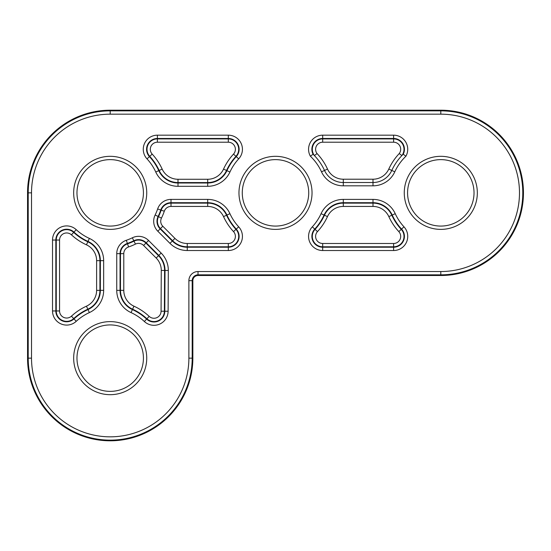 <?xml version="1.0" encoding="UTF-8"?>
<svg xmlns="http://www.w3.org/2000/svg" width="551" height="551" viewBox="0 0 551 551"><rect width="100%" height="100%" fill="white"/><g stroke="black" fill="none" stroke-linecap="round" stroke-linejoin="round"><path stroke-width="0.83" d="M403.249 154.204L405.915 156.222A50.582 50.582 0 0 0 394.798 171.822A23.968 23.968 0 0 1 372.999 185.825L343.301 185.825A23.968 23.968 0 0 1 321.502 171.822A50.582 50.582 0 0 0 310.385 156.222L313.058 154.204A53.888 53.888 0 0 1 324.511 170.445A20.662 20.662 0 0 0 343.301 182.519L372.999 182.519A20.662 20.662 0 0 0 391.789 170.445A53.888 53.888 0 0 1 403.242 154.204L403.249 154.204A10.813 10.813 0 0 0 393.607 138.48L322.693 138.48A10.813 10.813 0 0 0 313.051 154.204M143.425 358.15A33.225 33.225 0 0 0 110.2 324.925A33.225 33.225 0 0 0 76.975 358.15A33.225 33.225 0 0 0 110.2 391.375A33.225 33.225 0 0 0 143.425 358.15A33.225 33.225 0 0 1 110.2 391.375A33.225 33.225 0 0 1 76.975 358.15M474.025 192.85A33.225 33.225 0 0 0 440.8 159.625A33.225 33.225 0 0 0 407.575 192.85A33.225 33.225 0 0 0 440.8 226.075A33.225 33.225 0 0 0 474.025 192.85A33.225 33.225 0 0 1 440.8 226.075A33.225 33.225 0 0 1 407.575 192.85M308.725 192.85A33.225 33.225 0 0 0 275.5 159.625A33.225 33.225 0 0 0 242.275 192.85A33.225 33.225 0 0 0 275.5 226.075A33.225 33.225 0 0 0 308.725 192.85A33.225 33.225 0 0 1 275.5 226.075A33.225 33.225 0 0 1 242.275 192.85M143.425 192.85A33.225 33.225 0 0 0 110.2 159.625A33.225 33.225 0 0 0 76.975 192.85A33.225 33.225 0 0 0 110.2 226.075A33.225 33.225 0 0 0 143.425 192.85A33.225 33.225 0 0 1 110.2 226.075A33.225 33.225 0 0 1 76.975 192.85M192.85 358.15L192.85 280.666L192.189 280.666L192.189 358.15L192.85 358.15A82.65 82.65 0 0 1 110.2 440.8A82.65 82.65 0 0 1 27.55 358.15L28.211 358.15L28.211 192.85L27.55 192.85L27.55 358.15M27.55 192.85A82.65 82.65 0 0 1 110.2 110.2L440.8 110.2A82.65 82.65 0 0 1 523.45 192.85A82.65 82.65 0 0 1 440.8 275.5L198.016 275.5A5.166 5.166 0 0 0 192.85 280.666M402.712 154.728L403.242 154.204A53.888 53.888 0 0 0 391.789 170.445L394.798 171.822M321.502 171.822L324.511 170.445A53.888 53.888 0 0 0 313.058 154.204L314.414 155.575A10.386 10.386 0 0 1 322.693 138.907L322.693 142.213L393.607 142.213A7.08 7.08 0 0 1 399.248 153.577L401.886 155.568M314.414 155.575L317.052 153.577A7.08 7.08 0 0 1 322.693 142.213M168.317 270.341A24.451 24.451 0 0 1 168.317 270.465L165.011 270.451A21.145 21.145 0 0 0 158.819 255.388L146.235 242.805A10.813 10.813 0 0 0 133.803 240.753A53.406 53.406 0 0 1 127.384 243.411A10.813 10.813 0 0 0 120.049 253.653L120.049 290.349L120.476 290.349L120.476 253.653A10.386 10.386 0 0 1 127.522 243.817L126.317 240.284A50.1 50.1 0 0 0 132.343 237.791A14.119 14.119 0 0 1 148.57 240.47L161.154 253.054A24.451 24.451 0 0 1 168.317 270.341M407.733 236.407A14.119 14.119 0 0 1 393.607 250.526L322.693 250.526A14.119 14.119 0 0 1 312.314 226.826A50.1 50.1 0 0 0 321.061 213.678A24.451 24.451 0 0 1 343.301 199.393L372.999 199.393A24.451 24.451 0 0 1 395.239 213.678A50.1 50.1 0 0 0 403.986 226.826A14.119 14.119 0 0 1 407.733 236.407M398.814 231.606A57.139 57.139 0 0 1 388.834 216.605A17.412 17.412 0 0 0 372.999 206.432L343.301 206.432A17.412 17.412 0 0 0 327.466 216.605A57.139 57.139 0 0 1 317.486 231.606A7.08 7.08 0 0 0 322.693 243.487L393.607 243.487A7.08 7.08 0 0 0 398.814 231.606L401.245 229.361A10.386 10.386 0 0 1 393.607 246.793L393.607 247.22A10.813 10.813 0 0 0 401.555 229.071A53.406 53.406 0 0 1 392.229 215.055L391.844 215.227A53.833 53.833 0 0 0 401.245 229.361L403.986 226.826M317.486 231.606L314.745 229.071A10.813 10.813 0 0 0 322.693 247.22L393.607 247.22L393.607 250.526M310.385 156.222A14.119 14.119 0 0 1 322.693 135.174L393.607 135.174A14.119 14.119 0 0 1 405.915 156.222M242.433 149.293A14.119 14.119 0 0 1 238.686 158.874A50.1 50.1 0 0 0 229.939 172.022A24.451 24.451 0 0 1 207.699 186.307L178.001 186.307A24.451 24.451 0 0 1 155.761 172.022A50.1 50.1 0 0 0 147.014 158.874A14.119 14.119 0 0 1 157.393 135.174L228.307 135.174A14.119 14.119 0 0 1 242.433 149.293M157.393 142.213A7.08 7.08 0 0 0 152.186 154.094A57.139 57.139 0 0 1 162.166 169.095A17.412 17.412 0 0 0 178.001 179.268L207.699 179.268A17.412 17.412 0 0 0 223.534 169.095A57.139 57.139 0 0 1 233.514 154.094A7.08 7.08 0 0 0 228.307 142.213L157.393 142.213L157.393 138.907L228.307 138.907A10.386 10.386 0 0 1 235.945 156.339L236.255 156.629A10.813 10.813 0 0 0 228.307 138.48L157.393 138.48A10.813 10.813 0 0 0 149.445 156.629A53.406 53.406 0 0 1 158.771 170.645L159.156 170.473A53.833 53.833 0 0 0 149.755 156.339A10.386 10.386 0 0 1 157.393 138.907L157.393 135.174M233.514 154.094L235.945 156.339A53.833 53.833 0 0 0 226.544 170.473L226.929 170.645A53.406 53.406 0 0 1 236.255 156.629L238.686 158.874M73.669 358.15A36.531 36.531 0 0 1 110.2 321.619A36.531 36.531 0 0 1 146.731 358.15A36.531 36.531 0 0 1 110.2 394.681A36.531 36.531 0 0 1 73.669 358.15M404.269 192.85A36.531 36.531 0 0 1 440.8 156.319A36.531 36.531 0 0 1 477.331 192.85A36.531 36.531 0 0 1 440.8 229.381A36.531 36.531 0 0 1 404.269 192.85M238.969 192.85A36.531 36.531 0 0 1 275.5 156.319A36.531 36.531 0 0 1 312.031 192.85A36.531 36.531 0 0 1 275.5 229.381A36.531 36.531 0 0 1 238.969 192.85M73.669 192.85A36.531 36.531 0 0 1 110.2 156.319A36.531 36.531 0 0 1 146.731 192.85A36.531 36.531 0 0 1 110.2 229.381A36.531 36.531 0 0 1 73.669 192.85M242.433 236.407A14.119 14.119 0 0 1 228.307 250.526L228.307 247.22A10.813 10.813 0 0 0 236.255 229.071A53.406 53.406 0 0 1 226.929 215.055L226.544 215.227A53.833 53.833 0 0 0 235.945 229.361L238.686 226.826A14.119 14.119 0 0 1 242.433 236.407M393.607 243.487L393.607 246.793L322.693 246.793A10.386 10.386 0 0 1 315.055 229.361A53.833 53.833 0 0 0 324.456 215.227L324.071 215.055A53.406 53.406 0 0 1 314.745 229.071L312.314 226.826M162.8 226.241L160.155 228.885L172.305 241.028L172.608 240.725L160.458 228.582A10.386 10.386 0 0 1 158.488 216.646L161.45 218.106A7.08 7.08 0 0 0 162.8 226.241L174.942 238.39A17.412 17.412 0 0 0 187.257 243.487L228.307 243.487A7.08 7.08 0 0 0 233.514 231.606A57.139 57.139 0 0 1 223.534 216.605A17.412 17.412 0 0 0 207.699 206.432L171.003 206.432A7.08 7.08 0 0 0 164.301 211.233A57.139 57.139 0 0 1 161.45 218.106M128.583 246.951A7.08 7.08 0 0 0 123.782 253.653L123.782 290.349A17.412 17.412 0 0 0 133.955 306.184A57.139 57.139 0 0 1 149.163 316.357A7.08 7.08 0 0 0 161.071 311.212L161.278 270.431A17.412 17.412 0 0 0 156.174 258.033L143.591 245.45A7.08 7.08 0 0 0 135.456 244.1A57.139 57.139 0 0 1 128.583 246.951L127.522 243.817A53.833 53.833 0 0 0 133.996 241.138A10.386 10.386 0 0 1 145.932 243.108L158.516 255.692L161.154 253.054M156.174 258.033L158.516 255.692A20.718 20.718 0 0 1 164.584 270.445L164.377 311.225A10.386 10.386 0 0 1 146.91 318.774L146.614 319.091A10.813 10.813 0 0 0 164.804 311.232L165.011 270.451L161.278 270.431M233.514 231.606L235.945 229.361A10.386 10.386 0 0 1 228.307 246.793L228.307 247.22L187.257 247.22L187.257 246.793A20.718 20.718 0 0 1 172.608 240.725L174.942 238.39M322.693 135.174L322.693 138.907L393.607 138.907L393.607 135.174M393.607 142.213L393.607 138.907A10.386 10.386 0 0 1 401.886 155.575M228.307 142.213L228.307 135.174M228.307 250.526L187.257 250.526A24.451 24.451 0 0 1 169.97 243.363L157.82 231.22A14.119 14.119 0 0 1 155.141 214.993A50.1 50.1 0 0 0 157.634 208.967A14.119 14.119 0 0 1 171.003 199.393L207.699 199.393A24.451 24.451 0 0 1 229.939 213.678A50.1 50.1 0 0 0 238.686 226.826M440.8 271.533A78.683 78.683 0 0 0 519.483 192.85A78.683 78.683 0 0 0 440.8 114.167L110.2 114.167A78.683 78.683 0 0 0 31.517 192.85L31.517 358.15A78.683 78.683 0 0 0 110.2 436.833A78.683 78.683 0 0 0 188.883 358.15L188.883 280.666A9.133 9.133 0 0 1 198.016 271.533L440.8 271.533L440.8 274.839L198.016 274.839L198.016 275.5M168.317 270.465L168.11 311.246A14.119 14.119 0 0 1 144.362 321.508A50.1 50.1 0 0 0 131.028 312.589A24.451 24.451 0 0 1 116.743 290.349L116.743 253.653A14.119 14.119 0 0 1 126.317 240.284M76.224 321.336A14.119 14.119 0 0 1 52.524 310.957L52.524 240.043A14.119 14.119 0 0 1 76.224 229.664A50.1 50.1 0 0 0 89.372 238.411A24.451 24.451 0 0 1 103.657 260.651L103.657 290.349A24.451 24.451 0 0 1 89.372 312.589A50.1 50.1 0 0 0 76.224 321.336L73.979 318.905A53.406 53.406 0 0 1 87.995 309.579L87.823 309.194A53.833 53.833 0 0 0 73.689 318.595A10.386 10.386 0 0 1 56.257 310.957L55.83 310.957A10.813 10.813 0 0 0 73.979 318.905L71.444 316.164A57.139 57.139 0 0 1 86.445 306.184A17.412 17.412 0 0 0 96.618 290.349L96.618 260.651A17.412 17.412 0 0 0 86.445 244.816A57.139 57.139 0 0 1 71.444 234.836A7.08 7.08 0 0 0 59.563 240.043L59.563 310.957A7.08 7.08 0 0 0 71.444 316.164M440.8 275.5L440.8 274.839A81.989 81.989 0 0 0 522.789 192.85A81.989 81.989 0 0 0 440.8 110.861L440.8 110.2M110.2 110.2L110.2 110.861L440.8 110.861L440.8 114.167M31.517 192.85L28.211 192.85A81.989 81.989 0 0 1 110.2 110.861L110.2 114.167M188.883 358.15L192.189 358.15A81.989 81.989 0 0 1 110.2 440.139A81.989 81.989 0 0 1 28.211 358.15L31.517 358.15M152.186 154.094L147.014 158.874M207.699 186.307L207.699 182.574L178.001 182.574L178.001 183.001L207.699 183.001A21.145 21.145 0 0 0 226.929 170.645L229.939 172.022M317.066 153.564A57.194 57.194 0 0 1 327.514 169.074A17.357 17.357 0 0 0 343.301 179.213L372.999 179.213A17.357 17.357 0 0 0 388.786 169.074A57.194 57.194 0 0 1 399.234 153.564M343.301 199.393L343.301 203.126L372.999 203.126L372.999 202.699L343.301 202.699A21.145 21.145 0 0 0 324.071 215.055L321.061 213.678M322.693 243.487L322.693 250.526M123.782 253.653L116.743 253.653M149.163 316.357L146.91 318.774A53.833 53.833 0 0 0 132.577 309.194L132.405 309.579A53.406 53.406 0 0 1 146.614 319.091L144.362 321.508M161.071 311.212L168.11 311.246M143.591 245.45L148.57 240.47M135.456 244.1L132.343 237.791M155.141 214.993L158.488 216.646A53.833 53.833 0 0 0 161.167 210.172A10.386 10.386 0 0 1 171.003 203.126L171.003 202.699A10.813 10.813 0 0 0 160.761 210.034A53.406 53.406 0 0 1 158.103 216.453A10.813 10.813 0 0 0 160.155 228.885L157.82 231.22M164.301 211.233L157.634 208.967M171.003 206.432L171.003 203.126L207.699 203.126L207.699 202.699L171.003 202.699L171.003 199.393M228.307 243.487L228.307 246.793L187.257 246.793L187.257 243.487M59.563 310.957L56.257 310.957L56.257 240.043A10.386 10.386 0 0 1 73.689 232.405L73.979 232.095A10.813 10.813 0 0 0 55.83 240.043L55.83 310.957L52.524 310.957M59.563 240.043L52.524 240.043M103.657 260.651L99.924 260.651L99.924 290.349L100.351 290.349L100.351 260.651A21.145 21.145 0 0 0 87.995 241.421A53.406 53.406 0 0 1 73.979 232.095L76.224 229.664M71.444 234.836L73.689 232.405A53.833 53.833 0 0 0 87.823 241.806L89.372 238.411M169.97 243.363L172.305 241.028A21.145 21.145 0 0 0 187.257 247.22L187.257 250.526M327.514 169.074L324.511 170.445A20.662 20.662 0 0 0 343.301 182.519L343.301 179.213M372.999 179.213L372.999 182.519A20.662 20.662 0 0 0 391.789 170.445L388.786 169.074M395.239 213.678L392.229 215.055A21.145 21.145 0 0 0 372.999 202.699L372.999 199.393M372.999 206.432L372.999 203.126A20.718 20.718 0 0 1 391.844 215.227L388.834 216.605M327.466 216.605L324.456 215.227A20.718 20.718 0 0 1 343.301 203.126L343.301 206.432M155.761 172.022L158.771 170.645A21.145 21.145 0 0 0 178.001 183.001L178.001 186.307M178.001 179.268L178.001 182.574A20.718 20.718 0 0 1 159.156 170.473L162.166 169.095M223.534 169.095L226.544 170.473A20.718 20.718 0 0 1 207.699 182.574L207.699 179.268M229.939 213.678L226.929 215.055A21.145 21.145 0 0 0 207.699 202.699L207.699 199.393M207.699 206.432L207.699 203.126A20.718 20.718 0 0 1 226.544 215.227L223.534 216.605M116.743 290.349L120.049 290.349A21.145 21.145 0 0 0 132.405 309.579L131.028 312.589M133.955 306.184L132.577 309.194A20.718 20.718 0 0 1 120.476 290.349L123.782 290.349M89.372 312.589L87.995 309.579A21.145 21.145 0 0 0 100.351 290.349L103.657 290.349M96.618 290.349L99.924 290.349A20.718 20.718 0 0 1 87.823 309.194L86.445 306.184M86.445 244.816L87.823 241.806A20.718 20.718 0 0 1 99.924 260.651L96.618 260.651M198.016 271.533L198.016 274.839A5.827 5.827 0 0 0 192.189 280.666L188.883 280.666M343.301 185.825L343.301 182.519M372.999 182.519L372.999 185.825"/></g></svg>
